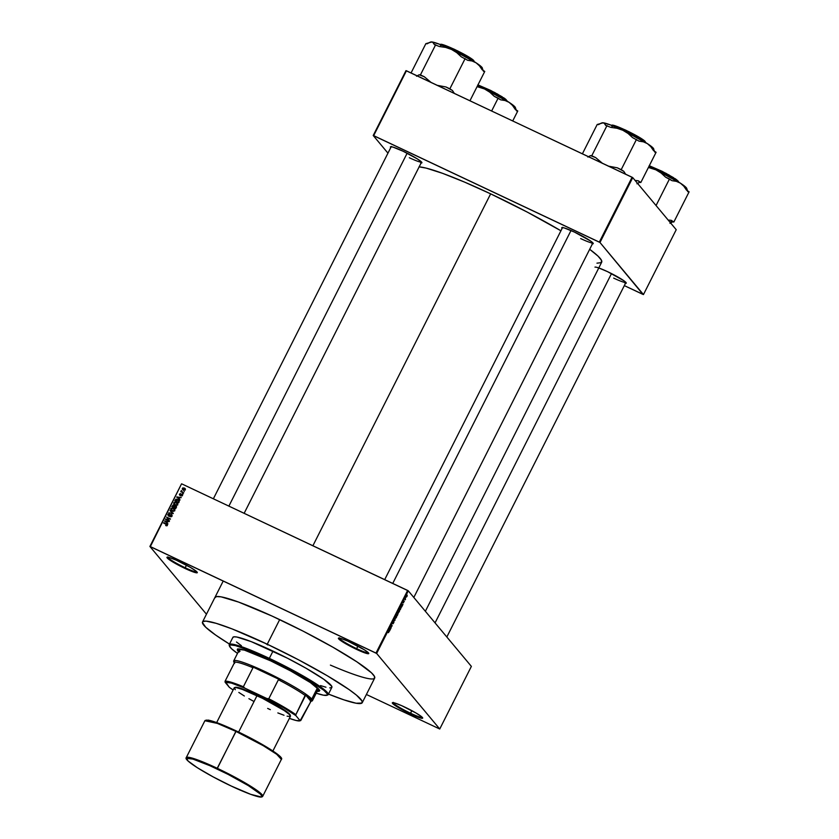 <?xml version="1.0" encoding="UTF-8"?>
<svg xmlns="http://www.w3.org/2000/svg" width="839" height="839" viewBox="0 0 839 839"><rect width="100%" height="100%" fill="white"/><g stroke="black" fill="none" stroke-linecap="round" stroke-linejoin="round"><path stroke-width="1.26" d="M185.188 567.762A16.381 1.762 -153.2 0 0 196.945 571.915A16.381 1.762 26.8 0 1 185.188 567.762L186.478 565.203L185.188 567.762A16.381 1.762 26.8 0 1 167.769 557.18A16.381 1.762 -153.2 0 0 185.188 567.762L185.01 568.443L185.188 567.762M179.252 561.553A17.011 1.835 26.8 0 1 197.312 572.45A17.011 1.835 26.8 0 1 185.01 568.443L197.029 572.827L196.211 571.244L190.652 567.542L176.4 560.242L169.541 557.578L166.919 557.421L171.313 561.06L185.01 568.443A17.011 1.835 26.8 0 1 167.129 557.201A17.011 1.835 26.8 0 1 179.252 561.553M356.638 648.652A16.381 1.762 -153.2 0 0 368.405 652.805A16.381 1.762 26.8 0 1 356.638 648.652L357.928 646.093L356.638 648.652A16.381 1.762 26.8 0 1 339.218 638.07A16.381 1.762 -153.2 0 0 356.638 648.652L356.46 649.344L356.638 648.652M350.702 642.443A17.011 1.835 26.8 0 1 368.761 653.34A17.011 1.835 26.8 0 1 356.46 649.344L367.597 653.665L368.793 653.476L368.51 652.941L364.399 649.837L347.849 641.143L340.991 638.479L338.369 638.311L342.763 641.95L356.46 649.344A17.011 1.835 26.8 0 1 338.578 638.091A17.011 1.835 26.8 0 1 350.702 642.443M410.554 713.234A16.381 1.762 -153.2 0 0 422.321 717.387A16.381 1.762 26.8 0 1 410.554 713.234L411.844 710.664L410.554 713.234A16.381 1.762 26.8 0 1 393.145 702.652A16.381 1.762 -153.2 0 0 410.554 713.234L410.376 713.916L410.554 713.234M404.629 707.025A17.011 1.835 26.8 0 1 422.688 717.922A17.011 1.835 26.8 0 1 410.376 713.916L422.395 718.299L421.587 716.705L416.029 713.014L401.766 705.714L394.907 703.051L392.295 702.893L396.679 706.532L410.376 713.916A17.011 1.835 26.8 0 1 392.495 702.673A17.011 1.835 26.8 0 1 404.629 707.025M613.676 278.108A17.011 1.835 -153.2 0 0 625.904 282.418A17.011 1.835 26.8 0 1 613.676 278.108M625.045 283.278L625.967 283.341L625.999 282.523L623.681 280.604L607.53 271.647A17.64 1.898 26.8 0 1 626.261 282.942A17.64 1.898 26.8 0 1 625.475 283.341M409.327 157.732A17.011 1.835 -153.2 0 0 421.556 162.042A17.011 1.835 26.8 0 1 409.327 157.732M420.696 162.902L421.608 162.965L421.65 162.147L417.382 158.928L403.181 151.272A17.64 1.898 26.8 0 1 421.912 162.567A17.64 1.898 26.8 0 1 421.126 162.965M580.661 238.57A17.011 1.835 -153.2 0 0 592.89 242.88A17.011 1.835 26.8 0 1 580.661 238.57M592.04 243.74L593.278 243.551L590.666 241.066L574.516 232.109A17.64 1.898 26.8 0 1 593.246 243.404A17.64 1.898 26.8 0 1 592.46 243.803M419.028 166.846L426.149 168.104L442.625 173.348L464.764 182.189L490.647 193.851A104.592 11.274 -153.2 0 1 560.924 230.777L527.133 212.036L490.647 193.851L312.895 545.749L490.647 193.851A104.592 11.274 -153.2 0 0 419.154 166.856M214.952 597.399A89.469 9.638 26.8 0 1 279.681 619.612A89.469 9.638 26.8 0 1 374.676 678.08A89.469 9.638 26.8 0 1 330.398 665.107M206.457 614.211L149.898 546.462L181.528 483.841L150.338 546.598L375.987 653.067L407.628 590.446L181.979 483.977L408.289 590.834L471.371 666.386L439.741 729.007L376.648 653.455L408.289 590.834L471.371 666.386L439.741 729.007L366.391 694.482L439.741 729.007L376.648 653.455L408.289 590.834L407.628 590.446L375.987 653.067L376.648 653.455L149.898 546.462L181.528 483.841L149.898 546.462L206.457 614.211M406.978 596.487L406.8 595.239L406.118 596.928L406.978 596.487L407.198 595.155L406.422 595.816L406.202 597.148L406.978 596.487L406.202 597.148M405.352 598.008L404.776 599.109L405.31 599.759L405.352 598.008L404.776 599.109L405.499 599.403L404.797 599.067L405.499 599.403L405.352 598.008M403.926 601.269L403.507 602.874L403.926 601.269M400.119 607.677L399.616 608.674L400.36 609.565L401.315 607.058L400.696 606.775L399.616 608.674L400.36 609.565L401.189 606.723L400.119 607.677M397.225 613.414L396.658 614.515L397.403 615.417L398.294 612.963L397.634 612.753L396.658 614.515L397.403 615.417L398.294 612.963L397.225 613.414L397.906 612.659M395.075 620.021L394.896 618.007L394.896 620.115L393.627 620.524L394.907 620.367L394.896 618.007L394.896 620.115L393.627 620.524L395.075 620.021M391.247 627.614L390.649 626.901L392.191 625.726L391.446 624.835L391.865 625.904L390.324 627.069L391.068 627.971L390.46 627.236L391.247 627.614L390.649 626.901L392.002 626.114L391.446 624.835L391.865 625.904L390.324 627.069L391.247 627.614M389.128 631.033L388.447 630.781L389.034 631.599L388.405 632.679L389.233 631.358L388.447 630.781L389.034 631.568L388.352 632.627L389.128 631.033L388.478 630.729L389.128 631.033M389.736 630.592L390.859 628.369L389.348 628.988L389.548 630.97L390.859 628.369L389.348 628.988L389.736 630.592M392.799 623.765L393.648 622.884L393.911 621.479L392.537 622.853L393.585 621.206L392.505 623.23L393.795 621.856L393.124 623.681L393.994 622.003L392.778 622.968L393.617 621.227L392.851 622.035L392.547 623.293L393.816 621.877L392.851 623.797M396.774 615.469L395.704 616.382L395.83 618.186L396.889 616.025L396.616 615.386L395.977 615.92L395.442 618.27L396.469 617.305L396.69 615.406M399.731 609.628L398.651 610.54L398.861 612.281L399.836 609.869L398.609 610.624L398.389 612.418L399.416 611.463L399.647 609.554M401.86 606.597L402.982 604.384L401.661 604.625L401.671 606.975L402.982 604.384L401.661 604.625L401.86 606.597M183.93 490.941L184.307 491.56L183.93 490.941M182.304 491.937L183.584 492.986L180.773 491.654L181.434 490.584L182.304 491.937L181.434 490.584L180.773 491.654L183.584 492.986L182.304 491.937M182.703 493.384L183.07 494.003L182.703 493.384M181.937 494.15L182.524 495.062L181.738 495.964L181.067 495.88L181.822 494.538L180.238 495.356L179.378 494.685L180.532 493.584L180.007 494.884L181.937 494.15L180.007 494.884L180.71 493.636L179.483 494.087L179.882 495.262L181.822 494.538L181.067 495.88L182.409 495.44L181.937 494.15L182.409 495.44M179.127 498.974L176.809 496.919L181.255 497.611L179.756 497.747L179.127 498.974L179.756 497.747L181.255 497.611L176.809 496.919L179.127 498.974M175.886 502.592L173.767 502.823L174.009 504.375L176.61 505.435L177.732 504.7L175.278 505.235L173.736 503.924L173.977 502.509L176.62 502.477L177.732 504.7L177.469 503.138M172.939 508.444L170.81 508.665L171.051 510.217L173.663 511.276L174.785 510.542L172.509 511.15L170.862 509.944L171.03 508.361L173.841 508.424L174.785 510.542L174.522 508.99M167.286 525.382L165.692 525.581L166.793 524.679L163.595 523.075L167.181 524.49L167.286 525.382L166.405 523.966L163.773 522.718L166.741 524.627L165.692 525.581L167.286 525.382L166.405 523.966M167.013 522.97L164.685 520.914L169.132 521.596L167.632 521.732L167.013 522.97L167.632 521.732L169.132 521.596L164.685 520.914L167.013 522.97M166.416 519.372L169.52 520.841L165.472 519.372L169.52 518.953L166.594 517.128L170.464 518.953L166.416 519.372L170.464 518.953L166.594 517.128L169.52 518.953L165.472 519.372L169.52 520.841L166.416 519.372M171.397 514.485L172.11 515.649L171.387 516.73L170.055 516.688L171.481 515.964L171.146 514.81L168.303 515.723L167.821 514.758L168.691 513.678L169.656 513.793L168.45 514.443L168.807 515.524L171.397 514.485L169.153 515.555L168.419 514.517L169.656 513.793L167.957 514.317L168.503 515.828L171.229 514.842L171.523 515.88L170.055 516.688L171.964 516.121L171.859 514.842M170.044 510.301L173.18 513.594L168.775 512.828L172.803 513.227L170.044 510.301L172.803 513.227L168.775 512.828L173.18 513.594L170.044 510.301M175.645 505.917L176.421 506.934L175.676 508.644L171.806 506.808L172.991 505.109L175.645 505.917L173.83 505.183L171.806 506.808L175.676 508.644L176.232 507.532L175.645 505.917L176.61 506.829M177.878 499.478L179.315 500.841L178.634 502.792L174.764 500.967L175.865 499.268L177.878 499.478L175.624 499.436L174.764 500.967L178.634 502.792L179.011 500.296L177.878 499.478M184.307 488.036L185.325 488.917L185.136 489.955L182.871 489.766L182.283 488.885L182.745 487.952L184.307 488.036L182.378 488.35L183.332 490.028L185.293 489.724L184.307 488.036L185.136 488.623M676.224 229.697L643.461 294.562L599.979 242.492L632.742 177.627L676.224 229.697L632.742 177.627L406.433 70.78L373.67 135.635L599.319 242.104L632.082 177.239L632.742 177.627L599.979 242.492L643.01 294.426L624.331 285.617L643.461 294.562L676.224 229.697M387.954 153.149L373.219 135.499L405.982 70.644L632.082 177.239L599.319 242.104L599.979 242.492L373.219 135.499L405.982 70.644L373.219 135.499L387.954 153.149M574.516 232.109L564.437 227.988L562.057 227.568L562.088 228.46A17.64 1.898 26.8 0 1 561.941 227.589A17.64 1.898 26.8 0 1 574.516 232.109M403.181 151.272L393.103 147.15L390.712 146.72L390.754 147.622A17.64 1.898 26.8 0 1 390.596 146.752A17.64 1.898 26.8 0 1 403.181 151.272M594.966 267.127A17.64 1.898 26.8 0 1 607.53 271.647L598.784 267.956M596.969 263.163L601.332 262.638L601.437 260.216L597.976 256.063L589.681 249.309A104.592 11.274 -153.2 0 1 601.699 262.188L425.363 611.285M374.362 678.457L374.456 676.391L371.488 672.836L356.942 661.877L332.936 647.236L303.131 631.148L272.056 616.067L238.601 602.077L221.108 596.854L216.472 596.571L214.836 597.861M166.646 525.854L165.818 525.204L167.265 525.654L166.825 524.732M166.741 524.627L166.846 525.151M167.265 525.654L166.678 524.847M167.433 524.836L164.14 523.337L167.349 524.774M166.793 524.679L167.307 525.382M164.968 521.701L164.685 520.914L164.968 521.701M167.433 523.473L167.957 523.924L167.433 523.473M166.091 522.278L167.045 523.148L166.091 522.278M167.087 523.064L165.01 521.26L167.118 521.648L167.087 523.064M166.017 519.624L165.661 518.984L166.017 519.624M166.971 517.747L170.338 519.205L166.971 517.747M166.846 519.886L169.394 521.092L166.846 519.886M171.229 514.842L171.523 515.88M171.953 516.394L171.649 515.356M168.933 516.342L168.387 514.831M168.702 515.482L168.419 514.517M168.838 515.031L169.121 515.985L168.838 515.031M170.632 515.104L172.037 515.115L171.219 514.863M168.335 514.936L168.419 515.912M170.327 511.087L173.306 513.342L170.327 511.087M174.806 509.336L172.803 508.424M174.439 509.556L174.858 510.427M173.285 511.35L171.827 510.49M171.429 510.007L172.761 511.161L171.261 508.874L172.352 508.329L174.564 509.693M173.295 508.591L172.026 508.34L171.166 509.158L171.827 510.364L173.411 510.888L174.355 510.269L174.197 509.252L173.295 508.591L174.659 510.741L172.341 510.647L173.033 511.276M174.753 510.846L173.725 509.095M173.725 505.581L176.358 506.588M174.449 505.959L173.83 505.183M176.484 506.693L175.162 506.316M174.481 505.833L173.631 505.581M175.729 508.528L174.481 507.941L175.729 508.528M174.124 507.522L172.865 507.176L174.019 507.731L172.446 506.672L172.865 507.176L172.75 506.053L173.715 505.571L174.47 506.609L174.082 506.158L173.6 507.217L174.124 507.522M173.715 505.571L174.082 506.158L173.191 505.518L172.446 506.672L173.6 507.217L174.082 506.158M174.512 506.672L174.145 506.085M175.466 506.274L174.051 507.427L175.403 508.067L174.051 507.427L174.481 507.941L174.407 506.725L175.466 506.274L176.305 507.385L175.928 506.924L175.76 508.486L175.466 506.274L175.928 506.924M176.347 507.438L175.896 506.787M177.753 503.494L175.299 502.477L177.522 503.851M177.386 503.715L177.805 504.585M176.232 505.508L174.774 504.648M175.288 504.805L174.218 503.033L175.141 502.477L174.155 503.169L174.554 504.344L175.718 505.319L175.288 504.805L177.616 504.889L175.288 504.805M174.376 504.166L175.991 505.424M176.253 502.739L177.281 504.491L177.155 503.41L175.791 502.561M177.711 504.994L176.683 503.253M178.571 500.422L175.624 499.436L175.708 500.191L178.571 500.422L179.032 502.005L178.361 502.225L175.393 500.82L178.686 502.687L175.393 500.82L175.708 500.191L175.393 500.82L178.707 502.645L179.074 501.019L178.12 500.348M179.106 502.1L179.001 500.935M177.092 497.705L176.809 496.919L177.092 497.705M179.556 499.488L180.081 499.929L179.556 499.488M178.204 498.293L179.168 499.153L178.204 498.293M179.21 499.069L177.134 497.265L179.242 497.653L179.21 499.069M181.822 494.538L182.021 495.23M182.441 495.744L182.252 495.052M179.483 494.087L179.882 495.262M180.312 495.776L179.913 494.591M180.007 494.884L179.892 494.255M180.322 494.769L180.427 495.388M181.088 495.052L182.493 494.737M182.524 494.758L181.759 494.559M180.395 495.367L179.882 494.79M179.871 494.674L179.829 495.283M181.99 494.674L182.503 495.346M181.119 490.846L181.864 491.098M181.769 491.602L183.647 492.881L182.084 491.99M181.643 491.801L181.602 491.276M182.535 489.462L183.332 490.028M183.919 488.308L185.304 488.885M185.398 488.959L183.699 488.308M183.206 489.064L183.94 490.186L182.776 488.55L184.161 488.403L185.367 489.672M184.769 488.833L184.161 488.403L184.895 489.525L183.468 489.892M184.895 489.525L183.51 489.672M185.325 490.039L184.58 488.917M165.01 521.26L166.615 522.634L167.118 521.648L165.01 521.26M177.134 497.265L178.738 498.639L179.242 497.653L177.134 497.265M184.161 488.403L182.776 488.55M389.642 629.795L389.684 628.589L389.642 629.795M391.404 625.359L392.191 625.726L391.404 625.359M393.575 622.748L392.967 623.398M393.774 621.856L392.547 623.293M392.946 622.129L393.428 621.584M396.69 616.067L395.578 617.871L396.155 615.679L396.375 617.2L395.274 617.735L396.69 616.099M397.151 614.536L397.738 613.026L397.151 614.536M397.246 613.645L397.497 612.921M397.497 614.956L396.721 614.4L398.116 613.319L397.497 614.956L396.711 614.578L397.497 614.956L398.095 613.309L397.497 614.956M398.053 613.299L397.592 613.938M399.333 611.358L398.535 612.03L399.102 609.838L399.333 611.358L398.231 611.883L399.186 610.005L399.584 610.719L398.535 612.03M401.189 606.723L400.413 607.132M400.455 609.104L399.773 608.369L401.011 607.079L400.455 609.104L399.668 608.736L400.455 609.104L399.878 608.422L401.011 607.079L400.455 609.104M400.465 607.3L401.011 607.079M401.766 605.8L401.808 604.594L401.766 605.8M403.276 602.538L403.884 601.857M404.356 601.133L403.779 601.731M407.198 595.155L406.422 595.816M406.38 596.791L407.02 595.522L406.118 596.686M406.496 595.921L406.695 595.365M396.375 617.2L395.578 617.871M267.893 644.981L266.225 643.953L267.893 644.981M237.605 649.187A45.998 4.961 -153.2 0 0 238.716 650.98M238.433 651.536A45.998 4.961 26.8 0 1 237.374 649.428A45.998 4.961 26.8 0 1 270.651 660.849L290.609 670.927L310.378 682.568L319.376 690.036L318.715 691.326L316.324 691.179M326.791 695.311L327.63 695.038A55.447 5.978 -153.2 0 0 269.34 658.374L269.162 659.066A54.818 5.904 26.8 0 1 326.791 695.311A54.818 5.904 26.8 0 1 316.219 693.182M328.206 694.608L331.877 687.34A55.447 5.978 -153.2 0 0 273.011 651.106L269.34 658.374A55.447 5.978 26.8 0 1 328.206 694.608A55.447 5.978 26.8 0 1 327.137 695.143M279.681 619.612L267.253 644.216A89.469 9.638 26.8 0 1 362.249 702.683A89.469 9.638 26.8 0 1 328.469 694.094L343.906 699.852L356.093 703.218L361.934 703.061L362.029 700.995L356.46 695.143L349.16 689.637L327.22 675.72L298.464 659.779L267.253 644.216L279.681 619.612M239.356 649.711L239.346 649.722A44.11 4.751 26.8 0 1 241.338 649.313L239.293 649.952M317.236 687.644A44.11 4.751 26.8 0 1 318.086 689.49L312.433 700.68A44.11 4.751 26.8 0 1 311.468 701.11L310.944 699.348L311.783 699.055A44.11 4.751 -153.2 0 0 268.26 673.119A44.11 4.751 -153.2 0 0 233.703 661.478L233.976 662.317A43.481 4.688 26.8 0 1 234.637 661.352L234.658 662.275A42.841 4.615 26.8 0 1 252.979 667.739L251.7 666.449A43.481 4.688 26.8 0 1 280.226 679.905L278.391 679.737A42.841 4.615 26.8 0 1 305.448 695.678L305.438 694.755A43.481 4.688 26.8 0 1 310.944 699.348L305.438 694.755L310.933 701.341L311.468 701.11M229.487 644.09A89.469 9.638 26.8 0 1 202.524 621.993A89.469 9.638 26.8 0 1 267.253 644.216L232.025 628.883L216.158 623.325L205.995 621.112L202.839 621.615L202.409 622.465L205.712 627.236L215.623 635.039L229.487 644.09M241.391 645.684L236.483 642.003M232.823 637.63L233.84 636.822L236.713 637L251.176 641.604L287.546 658.258L306.015 668.222L323.77 679.254L331.741 686.292L331.688 687.571L329.737 687.886M325.962 687.214L320.508 685.589M273.011 651.106A55.447 5.978 -153.2 0 0 232.896 637.336L229.225 644.604A55.447 5.978 26.8 0 1 269.34 658.374L273.011 651.106M229.435 645.778A55.447 5.978 26.8 0 1 229.225 644.604M316.125 693.15L323.592 695.206L327.168 695.111L327.231 693.843L323.823 690.266L305.899 678.363L278.726 663.701L251.459 651.221L235.36 645.569L230.431 644.939L229.435 645.736L231.459 648.662L237.531 653.445M239.021 652.123L237.489 650.298L237.542 649.229L244.39 650.11L270.651 660.849A45.998 4.961 26.8 0 1 319.491 690.906A45.998 4.961 26.8 0 1 317.173 691.305M269.34 658.374A55.447 5.978 -153.2 0 0 229.225 645.327L229.508 646.166A54.818 5.904 26.8 0 1 269.162 659.066L269.34 658.374M237.489 653.413A54.818 5.904 26.8 0 1 229.508 646.166M316.607 690.623L319.607 690.539M237.605 649.103L239.304 651.567M240.006 651.337L239.461 650.55M316.513 686.91L318.138 689.259M317.457 690.749A45.998 4.961 -153.2 0 0 319.554 690.581M477.821 85.169L497.758 94.555L506.997 100.785L497.579 94.083L477.957 84.886L494.853 92.584L506.997 100.785A18.898 2.035 -153.2 0 0 494.916 93.003A18.898 2.035 -153.2 0 0 477.821 85.169M512.734 120.931L517.768 110.989L512.734 120.931M516.478 110.842L515.534 109.018M491.644 110.989L498.125 98.153L500.715 99.841L505.088 100.523L509.074 102.337L512.451 105.336L515.188 109.301L517.768 110.989L515.188 109.301L512.451 105.336L509.074 102.337L484.533 88.965L489.777 92.185L494.255 96.328L498.125 98.153L491.644 110.989M477.087 86.627L484.533 88.965L477.506 85.798A29.05 3.125 -153.2 0 1 484.533 88.965L489.777 92.185L494.255 96.328L500.715 99.841L505.088 100.523L509.074 102.337A29.05 3.125 -153.2 0 0 484.533 88.965L477.087 86.627M514.894 108.221L515.377 107.549L514.087 106.018L509.074 102.337A29.05 3.125 -153.2 0 1 515.377 107.57L516.415 110.654M477.842 84.854L490.679 90.434L502.362 96.915M503.442 97.618L505.235 98.866M505.917 99.411L507.28 101.477M228.89 506.106L407.146 153.212L228.89 506.106M611.505 273.587L435.053 622.895L611.505 273.587M571.013 230.515L392.746 583.42L571.013 230.515M234.322 662.946A43.481 4.688 26.8 0 1 233.976 662.317M233.924 661.94A44.11 4.751 26.8 0 1 233.703 660.901A44.11 4.751 26.8 0 1 270.389 674.147A44.11 4.751 26.8 0 1 311.783 699.055L317.436 687.875L311.783 699.055A44.11 4.751 26.8 0 1 312.433 700.68M311.133 701.289L311.972 701.016A44.11 4.751 -153.2 0 0 311.783 699.055L310.944 699.348A43.481 4.688 26.8 0 1 311.133 701.289A43.481 4.688 26.8 0 1 310.933 701.341L300.131 720.711L295.905 715.646L283.771 707.791L266.76 698.478L244.831 688.137L243.373 686.753A42.841 4.615 -153.2 0 0 225.051 681.289L234.658 662.275L225.051 681.289A42.841 4.615 26.8 0 1 243.373 686.753L252.979 667.739L251.7 666.449L280.226 679.905L251.7 666.449L280.226 679.905L278.391 679.737L268.784 698.751L266.76 698.478L244.831 688.137L243.373 686.753L252.979 667.739A42.841 4.615 -153.2 0 0 234.658 662.275L234.637 661.352L233.924 661.992L234.626 663.345M310.933 701.341L300.75 720.554L300.131 720.711L295.905 715.646L295.852 714.681L305.438 694.755L310.933 701.341L310.346 701.54M225.051 681.289L229.33 687.309L233.137 689.973A42.212 4.552 26.8 0 1 229.33 687.309L225.114 682.243A42.212 4.552 26.8 0 1 244.831 688.137L231.365 683.072L225.114 682.243L225.051 681.289M289.371 718.383L296.198 720.512L300.131 720.711A42.212 4.552 26.8 0 1 299.859 720.837A42.212 4.552 26.8 0 1 289.371 718.383M305.448 695.678A42.841 4.615 -153.2 0 0 278.391 679.737L268.784 698.751A42.841 4.615 26.8 0 1 295.852 714.681L305.448 695.678M295.852 714.681A42.841 4.615 -153.2 0 0 268.784 698.751L266.76 698.478A42.212 4.552 26.8 0 1 295.905 715.646L295.852 714.681M299.859 720.837L300.698 720.565A42.841 4.615 -153.2 0 0 300.75 720.554M281.149 758.351L275.916 753.086L262.712 744.728L236.273 730.947L235.885 731.377L263.278 745.693L276.681 754.271L281.369 759.379A42.841 4.615 -153.2 0 0 235.885 731.377A42.841 4.615 -153.2 0 0 204.884 720.743L217.364 723.407L235.885 731.377L217.07 768.964C227.621 773.736 255.476 788.44 261.265 795.005C266.036 801.088 242.471 791.523 231.344 786.07L250.735 794.344L261.17 796.945L261.946 796.337L260.384 794.082L248.323 785.608L228.135 774.407L209.97 765.724L192.96 759.106L186.678 758.309L188.03 760.963L197.364 767.737L213.033 776.82L231.365 786.08C220.793 781.298 192.939 766.605 187.149 760.04C182.367 753.946 205.943 763.511 217.07 768.964L217.238 768.283L198.728 760.312L186.248 757.638A42.841 4.615 26.8 0 1 217.238 768.283L236.262 730.937L218.465 723.26L205.849 720.313M290.2 715.352A30.875 3.325 -153.2 0 0 257.395 695.227L257.143 695.72L257.395 695.227A30.875 3.325 -153.2 0 0 235.088 687.508M272.906 750.989L290.451 716.244A31.504 3.398 -153.2 0 0 257.007 695.657L238.622 732.059L257.007 695.657A31.504 3.398 -153.2 0 0 234.217 687.833L216.661 722.578M217.238 768.283A42.841 4.615 26.8 0 1 262.733 796.274L258.045 791.167L244.631 782.598L217.238 768.283M232.676 729.28L214.385 721.792L206.446 720.072M281.149 758.309L279.586 756.054M278.359 754.974L264.568 745.819L239.944 732.699M234.175 687.99L236.378 687.644L242.544 689.48L262.502 698.321L284.211 710.539L289.329 714.398L290.346 716.37M289.927 716.527L287.095 716.17M284.002 715.248L277.845 712.919M270.347 709.668L267.662 708.42M253.997 701.509L248.91 698.688M244.338 696.003L238.821 692.427M235.34 689.679L234.291 688.431M235.025 687.718L238.36 687.623L245.24 689.931L265.491 699.202L284.054 709.804L289.077 713.59L290.063 715.531M236.273 730.947L236.262 730.937C260.814 742.515 284.903 757.292 281.369 759.379L262.733 796.274C262.146 797.239 260.457 797.333 257.657 796.547C251.784 795.036 243.016 791.544 231.365 786.08C207.39 774.827 183.259 760.103 186.248 757.638L204.884 720.743L208.135 720.093C213.599 721.1 222.975 724.718 236.262 730.937M482.341 68.462L482.362 68.011A29.05 3.125 -153.2 0 0 481.932 67.351L482.886 70.224L481.932 67.351L476.059 62.799L479.436 65.799L482.173 69.763L484.753 71.451L469.955 100.743L484.753 71.451L482.173 69.763L479.436 65.799L476.059 62.799L451.518 49.438L456.762 52.647L461.24 56.79L467.701 60.303L472.074 60.985L476.059 62.799A29.05 3.125 -153.2 0 0 451.518 49.438L439.426 44.205L431.896 41.96L433.427 42.747L434.382 44.582L439.542 46.554L445.708 47.424L451.518 49.438A29.05 3.125 -153.2 0 0 431.896 41.96L430.533 42.17M472.902 59.873L474.245 61.635A18.898 2.035 -153.2 0 0 473.993 61.247L473.993 61.247A18.898 2.035 -153.2 0 0 457.339 51.106A18.898 2.035 -153.2 0 0 440.779 44.729M483.463 71.305L483.054 70.277M454.298 93.36L452.452 90.497L449.861 88.808L465.121 58.615L449.861 88.808L445.991 86.983L436.867 85.263L445.991 86.983L452.452 90.497A31.567 3.398 -153.2 0 0 445.991 86.983L452.452 90.497L454.298 93.36M431.288 82.621L424.293 76.748L420.423 74.912L435.672 44.719L420.423 74.912L419.133 74.776L416.532 76.223L419.133 74.776L424.293 76.748A31.567 3.398 -153.2 0 0 419.133 74.776L424.293 76.748L431.288 82.621M429.746 42.359L427.156 43.796L425.866 43.659L411.058 72.962L425.866 43.659L431.896 41.96A29.05 3.125 -153.2 0 0 430.816 41.992A29.05 3.125 -153.2 0 0 430.669 42.055M483.4 71.116L481.932 67.351A29.05 3.125 -153.2 0 0 476.059 62.799L472.074 60.985L467.701 60.303L461.24 56.79L456.762 52.647L451.518 49.438L445.708 47.424L439.542 46.554L434.382 44.582L432.746 42.212L430.889 42.013M441.094 44.645L441.754 44.551M444.827 45.316L457.664 50.896L469.347 57.377M470.427 58.08L472.221 59.338M440.8 45.589C438.346 43.334 442.814 44.666 454.203 49.585C466.82 55.993 473.416 59.884 473.993 61.247L473.825 60.754C473.269 59.412 466.809 55.605 454.434 49.333C443.275 44.509 438.902 43.198 441.304 45.411M669.04 220.112L671.273 220.332L669.04 220.112M672.123 221.202A31.567 3.398 -153.2 0 0 671.273 220.332A31.567 3.398 26.8 0 1 672.123 221.202L669.805 222.031L672.123 221.202A31.567 3.398 26.8 0 1 672.563 221.874L673.853 222.02L689.102 191.827L673.853 222.02L671.273 220.332L673.853 222.02L672.563 221.874A31.567 3.398 -153.2 0 0 672.123 221.202M677.251 180.249L678.604 182.011A18.898 2.035 -153.2 0 0 678.342 181.623L678.342 181.623A18.898 2.035 -153.2 0 0 666.26 173.841A18.898 2.035 -153.2 0 0 649.166 166.007L669.092 175.403L678.342 181.623L668.924 174.921L649.302 165.734M669.962 223.331L672.563 221.874L669.962 223.331M687.812 191.691L686.868 189.855M656.056 205.555L669.47 178.99L672.049 180.679L676.423 181.36L680.419 183.175L683.795 186.174L686.522 190.138L689.102 191.827L686.522 190.138L683.795 186.174L680.419 183.175L655.878 169.814L661.111 173.023L665.6 177.165L669.47 178.99L656.056 205.555M648.421 167.464L655.878 169.814L648.841 166.636A29.05 3.125 -153.2 0 1 655.878 169.814L661.111 173.023L665.6 177.165L672.049 180.679L676.423 181.36L680.419 183.175A29.05 3.125 -153.2 0 0 655.878 169.814L648.421 167.464M686.229 189.069L686.292 187.726L680.419 183.175A29.05 3.125 -153.2 0 1 686.721 188.418L687.749 191.502M649.187 165.692L662.023 171.271L673.696 177.753M674.787 178.455L676.57 179.714M653.675 149.3L653.696 148.86A29.05 3.125 -153.2 0 0 653.277 148.188L654.231 151.072L653.277 148.188L647.404 143.637L650.781 146.636L653.508 150.601L656.088 152.289L640.839 182.483L656.088 152.289L653.508 150.601L650.781 146.636L647.404 143.637L622.863 130.276L628.096 133.485L632.585 137.627L639.035 141.141L643.408 141.822L647.404 143.637A29.05 3.125 -153.2 0 0 622.863 130.276L610.771 125.042L603.231 122.798L604.772 123.595L605.716 125.42L610.886 127.392L617.053 128.273L622.863 130.276A29.05 3.125 -153.2 0 0 603.231 122.798L601.878 123.018M644.247 140.711L645.59 142.473A18.898 2.035 -153.2 0 0 645.327 142.085L645.327 142.085A18.898 2.035 -153.2 0 0 628.673 131.954A18.898 2.035 -153.2 0 0 612.124 125.567M636.948 183.793L639.549 182.346L640.839 182.483L638.259 180.794L635.05 180.406L638.259 180.794L639.549 182.346A31.567 3.398 -153.2 0 0 638.259 180.794L640.839 182.483L639.549 182.346L636.948 183.793M654.798 152.153L654.399 151.125M625.632 174.197L623.786 171.334L621.206 169.646L636.455 139.452L621.206 169.646L617.336 167.821L608.212 166.101L617.336 167.821L623.786 171.334A31.567 3.398 -153.2 0 0 617.336 167.821L623.786 171.334L625.632 174.197M602.633 163.469L595.627 157.585L591.757 155.76L607.006 125.567L591.757 155.76L590.467 155.614L587.866 157.061L590.467 155.614L595.627 157.585A31.567 3.398 -153.2 0 0 590.467 155.614L595.627 157.585L602.633 163.469M601.091 123.197L598.49 124.644L597.2 124.497L582.402 153.799L597.2 124.497L603.231 122.798A29.05 3.125 -153.2 0 0 602.15 122.83A29.05 3.125 -153.2 0 0 602.003 122.903M654.745 151.964L653.277 148.188A29.05 3.125 -153.2 0 0 647.404 143.637L643.408 141.822L639.035 141.141L632.585 137.627L628.096 133.485L622.863 130.276L617.053 128.273L610.886 127.392L605.716 125.42L604.09 123.05L602.224 122.851M616.172 126.154L629.009 131.733L640.681 138.215M641.772 138.917L643.555 140.176M612.145 126.427C609.691 124.172 614.158 125.504 625.537 130.433C638.164 136.83 644.761 140.721 645.327 142.085L645.17 141.592C644.614 140.26 638.143 136.453 625.768 130.171C614.62 125.347 610.236 124.036 612.648 126.249M374.676 678.08L362.259 702.673M562.78 227.327L561.941 227.589M391.435 146.479L390.596 146.752M393.334 702.4L392.495 702.673M339.417 637.818L338.578 638.091M167.968 556.928L167.129 557.201M237.657 648.872L237.374 649.428M223.237 580.997L202.524 621.993M319.774 690.35L319.491 690.906M213.368 498.786L391.205 146.72M244.149 513.311L421.577 162.063M446.83 636.99L625.925 282.439M592.911 242.901L413.816 597.452M562.549 227.568L384.702 579.623M239.702 649.019L233.703 660.901M474.266 61.939L473.951 60.848C470.648 56.307 437.937 40.933 440.527 44.897M430.816 41.992L430.239 42.181M649.302 165.723L666.187 173.421L678.3 181.224L678.625 182.315M645.611 142.777L645.285 141.686C641.992 137.156 609.271 121.77 611.862 125.735M602.15 122.83L601.584 123.018"/></g></svg>
